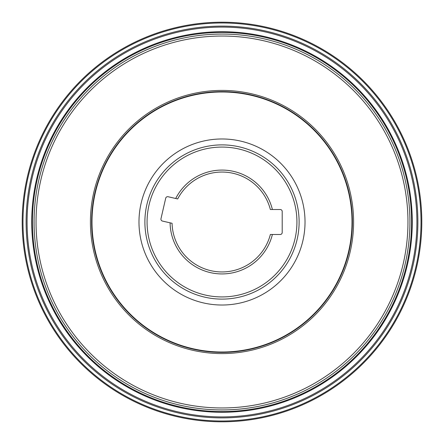 <?xml version="1.0" encoding="UTF-8"?>
<svg xmlns="http://www.w3.org/2000/svg" width="444" height="444" viewBox="0 0 444 444"><rect width="100%" height="100%" fill="white"/><g stroke="black" fill="none" stroke-linecap="round" stroke-linejoin="round"><path stroke-width="0.67" d="M175.707 198.496L168.065 196.731A1.965 1.965 0 0 0 165.706 198.207L160.978 218.709A1.965 1.965 0 0 0 162.448 221.068L172.067 223.288A49.95 49.95 0 0 0 270.363 234.488L280.236 234.488A1.965 1.965 0 0 0 282.201 232.523L282.201 211.477A1.965 1.965 0 0 0 280.236 209.513L270.363 209.513A49.95 49.95 0 0 0 177.683 198.951L175.707 198.496A51.915 51.915 0 0 1 272.394 209.513M272.394 234.488A51.915 51.915 0 0 1 170.091 222.833M353.591 222A131.591 131.591 0 0 0 156.205 108.042A131.591 131.591 0 0 0 156.205 335.958A131.591 131.591 0 0 0 353.591 222M412.276 222A190.276 190.276 0 0 0 126.862 57.215A190.276 190.276 0 0 0 126.862 386.785A190.276 190.276 0 0 0 412.276 222M416.91 222A194.91 194.91 0 0 0 124.542 53.202A194.91 194.91 0 0 0 124.542 390.798A194.91 194.91 0 0 0 416.91 222M417.882 222A195.882 195.882 0 0 0 124.059 52.359A195.882 195.882 0 0 0 124.059 391.641A195.882 195.882 0 0 0 417.882 222M421.8 222A199.8 199.8 0 0 0 122.1 48.968A199.8 199.8 0 0 0 122.1 395.032A199.8 199.8 0 0 0 421.8 222M299.117 222A77.117 77.117 0 0 1 183.444 288.783A77.117 77.117 0 0 1 183.444 155.217A77.117 77.117 0 0 1 299.117 222M305.028 222A83.028 83.028 0 0 0 180.486 150.1A83.028 83.028 0 0 0 180.486 293.9A83.028 83.028 0 0 0 305.028 222M147.075 222A74.925 74.925 0 0 0 222 296.925A74.925 74.925 0 0 0 296.925 222A74.925 74.925 0 0 0 222 147.075A74.925 74.925 0 0 0 147.075 222M352.009 222A130.009 130.009 0 0 0 156.998 109.407A130.009 130.009 0 0 0 156.998 334.593A130.009 130.009 0 0 0 352.009 222M352.392 222A130.392 130.392 0 0 0 156.804 109.08A130.392 130.392 0 0 0 156.804 334.92A130.392 130.392 0 0 0 352.392 222M407.964 222A185.964 185.964 0 0 0 129.021 60.95A185.964 185.964 0 0 0 129.021 383.05A185.964 185.964 0 0 0 407.964 222M409.929 222A187.929 187.929 0 0 0 128.033 59.246A187.929 187.929 0 0 0 128.033 384.754A187.929 187.929 0 0 0 409.929 222M411.577 222A189.577 189.577 0 0 0 127.212 57.82A189.577 189.577 0 0 0 127.212 386.18A189.577 189.577 0 0 0 411.577 222M421.012 222A199.012 199.012 0 0 0 122.494 49.65A199.012 199.012 0 0 0 122.494 394.35A199.012 199.012 0 0 0 421.012 222"/></g></svg>
